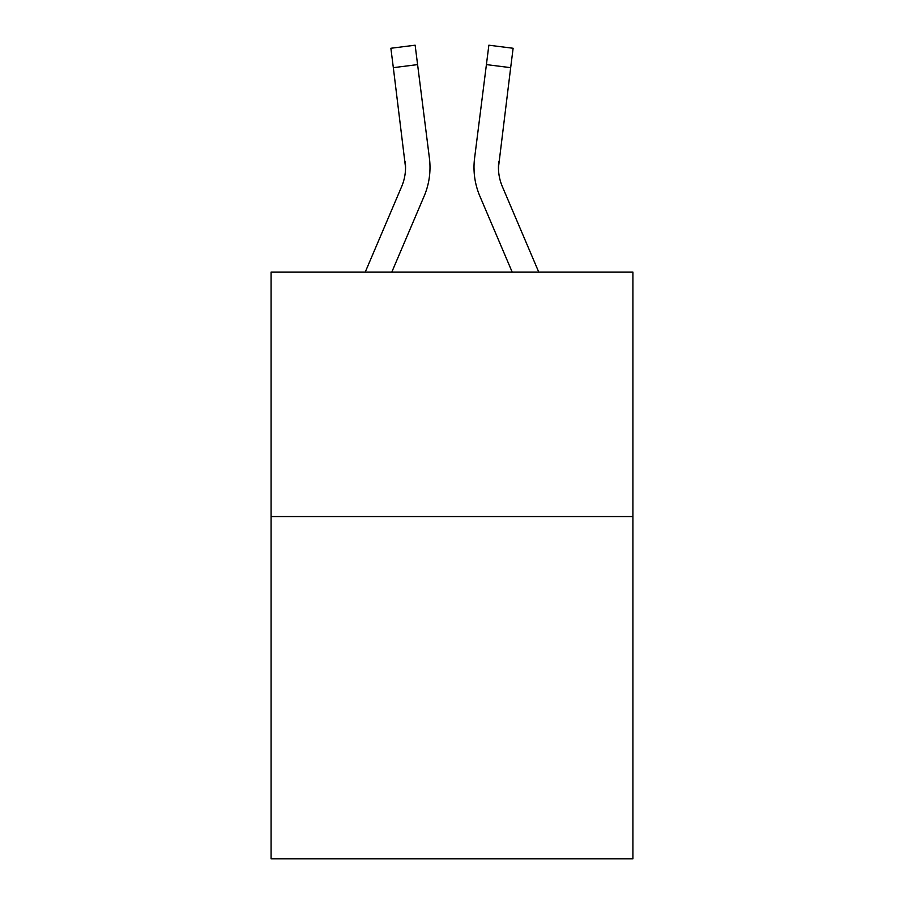 <?xml version="1.0" encoding="UTF-8"?>
<svg xmlns="http://www.w3.org/2000/svg" width="904" height="904" viewBox="0 0 904 904"><rect width="100%" height="100%" fill="white"/><g stroke="black" fill="none" stroke-linecap="round" stroke-linejoin="round"><path stroke-width="1.36" d="M632.913 516.546L632.913 858.8L271.087 858.8L271.087 272.07L632.913 272.07L632.913 516.546L271.087 516.546M391.816 272.07L424.134 196.168A73.337 73.337 -39.1 0 0 429.423 158.245L417.591 64.602L393.33 67.664L390.878 48.262L415.139 45.2L417.591 64.602M365.25 272.07L401.647 186.586A48.895 48.895 -30.6 0 0 405.546 167.534L393.33 67.664M429.999 168.008L429.999 167.398M429.05 155.307L429.423 158.245M538.75 272.07L502.353 186.586A48.895 48.895 30.6 0 1 498.454 167.522L510.67 67.664L486.408 64.602L488.861 45.2L513.122 48.262L510.67 67.664M512.184 272.07L479.866 196.168A73.337 73.337 39.1 0 1 474.577 158.245L486.408 64.602M498.511 169.828L498.838 161.307A48.895 48.895 39.1 0 0 502.353 186.586A48.895 48.895 39.1 0 1 498.454 167.522A48.895 48.895 39.1 0 0 502.353 186.586A48.895 48.895 39.1 0 1 498.454 167.522A48.895 48.895 39.1 0 0 502.353 186.586A48.895 48.895 39.1 0 1 498.454 167.522A48.895 48.895 39.1 0 0 502.353 186.586A48.895 48.895 39.1 0 1 498.454 167.522A48.895 48.895 39.1 0 0 502.353 186.586A48.895 48.895 39.1 0 1 498.454 167.522A48.895 48.895 39.1 0 0 502.353 186.586A48.895 48.895 39.1 0 1 498.454 167.522A48.895 48.895 39.1 0 0 502.353 186.586A48.895 48.895 39.1 0 1 498.454 167.522A48.895 48.895 39.1 0 0 502.353 186.586A48.895 48.895 39.1 0 1 498.454 167.522A48.895 48.895 39.1 0 0 502.353 186.586A48.895 48.895 39.1 0 1 498.454 167.522A48.895 48.895 39.1 0 0 502.353 186.586A48.895 48.895 39.1 0 1 498.454 167.522A48.895 48.895 39.1 0 0 502.353 186.586A48.895 48.895 39.1 0 1 498.454 167.522A48.895 48.895 39.1 0 0 502.353 186.586A48.895 48.895 39.1 0 1 498.454 167.522A48.895 48.895 39.1 0 0 502.353 186.586A48.895 48.895 39.1 0 1 498.454 167.522A48.895 48.895 39.1 0 0 502.353 186.586A48.895 48.895 39.1 0 1 498.454 167.522A48.895 48.895 39.1 0 0 502.353 186.586A48.895 48.895 39.1 0 1 498.454 167.522A48.895 48.895 39.1 0 0 502.353 186.586A48.895 48.895 39.1 0 1 498.454 167.522A48.895 48.895 39.1 0 0 502.353 186.586A48.895 48.895 39.1 0 1 498.454 167.522A48.895 48.895 39.1 0 0 502.353 186.586A48.895 48.895 39.1 0 1 498.454 167.522A48.895 48.895 39.1 0 0 502.353 186.586A48.895 48.895 39.1 0 1 498.454 167.522A48.895 48.895 39.1 0 0 502.353 186.586A48.895 48.895 39.1 0 1 498.454 167.522A48.895 48.895 39.1 0 0 502.353 186.586A48.895 48.895 39.1 0 1 498.454 167.522A48.895 48.895 39.1 0 0 502.353 186.586A48.895 48.895 39.1 0 1 498.454 167.522A48.895 48.895 39.1 0 0 502.353 186.586A48.895 48.895 39.1 0 1 498.454 167.522M401.647 186.586A48.895 48.895 -39.1 0 0 405.546 167.522A48.895 48.895 -39.1 0 1 401.647 186.586A48.895 48.895 -39.1 0 0 405.546 167.522A48.895 48.895 -39.1 0 1 401.647 186.586A48.895 48.895 -39.1 0 0 405.546 167.522A48.895 48.895 -39.1 0 1 401.647 186.586A48.895 48.895 -39.1 0 0 405.546 167.522A48.895 48.895 -39.1 0 1 401.647 186.586A48.895 48.895 -39.1 0 0 405.546 167.522A48.895 48.895 -39.1 0 1 401.647 186.586A48.895 48.895 -39.1 0 0 405.546 167.522A48.895 48.895 -39.1 0 1 401.647 186.586A48.895 48.895 -39.1 0 0 405.546 167.522A48.895 48.895 -39.1 0 1 401.647 186.586A48.895 48.895 -39.1 0 0 405.546 167.522A48.895 48.895 -39.1 0 1 401.647 186.586A48.895 48.895 -39.1 0 0 405.546 167.522A48.895 48.895 -39.1 0 1 401.647 186.586A48.895 48.895 -39.1 0 0 405.546 167.522A48.895 48.895 -39.1 0 1 401.647 186.586A48.895 48.895 -39.1 0 0 405.546 167.522A48.895 48.895 -39.1 0 1 401.647 186.586A48.895 48.895 -39.1 0 0 405.546 167.522A48.895 48.895 -39.1 0 1 401.647 186.586A48.895 48.895 -39.1 0 0 405.546 167.522A48.895 48.895 -39.1 0 1 401.647 186.586A48.895 48.895 -39.1 0 0 405.546 167.522A48.895 48.895 -39.1 0 1 401.647 186.586A48.895 48.895 -39.1 0 0 405.546 167.522A48.895 48.895 -39.1 0 1 401.647 186.586A48.895 48.895 -39.1 0 0 405.546 167.522A48.895 48.895 -39.1 0 1 401.647 186.586A48.895 48.895 -39.1 0 0 405.546 167.522A48.895 48.895 -39.1 0 1 401.647 186.586A48.895 48.895 -39.1 0 0 405.546 167.522A48.895 48.895 -39.1 0 1 401.647 186.586A48.895 48.895 -39.1 0 0 405.546 167.522A48.895 48.895 -39.1 0 1 401.647 186.586A48.895 48.895 -39.1 0 0 405.546 167.522A48.895 48.895 -39.1 0 1 401.647 186.586A48.895 48.895 -39.1 0 0 405.546 167.522A48.895 48.895 -39.1 0 1 401.647 186.586A48.895 48.895 -39.1 0 0 405.546 167.522A48.895 48.895 -39.1 0 1 401.647 186.586A48.895 48.895 -39.1 0 0 405.546 167.522L405.161 161.307A48.895 48.895 -39.1 0 1 401.647 186.586M474.091 171.014L474.001 167.398M474.577 158.245L474.95 155.307M390.878 48.262L415.139 45.2M488.861 45.2L513.122 48.262"/></g></svg>
